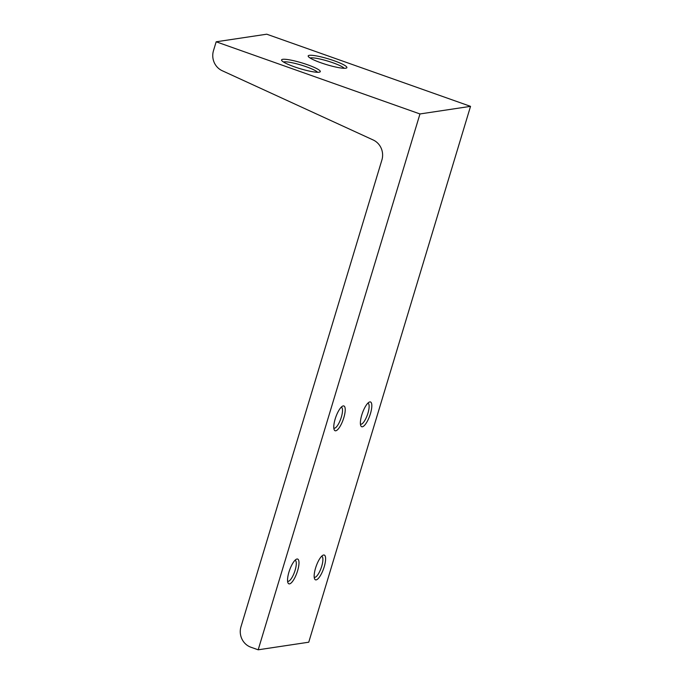 <?xml version="1.0" encoding="UTF-8"?>
<svg xmlns="http://www.w3.org/2000/svg" width="684" height="684" viewBox="0 0 684 684"><rect width="100%" height="100%" fill="white"/><g stroke="black" fill="none" stroke-linecap="round" stroke-linejoin="round"><path stroke-width="1.03" d="M335.169 419.001A13.141 3.907 -70.5 0 1 342.513 406.176A13.141 3.907 -70.5 0 1 343.821 417.702A13.141 3.907 -70.5 0 1 334.177 429.714A13.141 3.907 -70.5 0 1 335.169 419.001M333.818 428.124A11.124 3.309 109.5 0 0 333.963 428.193A11.124 3.309 109.5 0 0 341.333 417.154A11.124 3.309 109.5 0 0 341.384 407.228A11.124 3.309 109.5 0 0 341.231 407.185M288.947 572.098A13.141 3.907 -70.5 0 1 296.292 559.273A13.141 3.907 -70.5 0 1 297.591 570.798A13.141 3.907 -70.5 0 1 287.955 582.819A13.141 3.907 -70.5 0 1 288.947 572.098M287.596 581.22A11.124 3.309 109.5 0 0 287.742 581.289A11.124 3.309 109.5 0 0 295.112 570.259A11.124 3.309 109.5 0 0 295.163 560.324A11.124 3.309 109.5 0 0 295.009 560.281M315.555 568.105A13.141 3.907 -70.5 0 1 322.899 555.271A13.141 3.907 -70.5 0 1 324.207 566.805A13.141 3.907 -70.5 0 1 314.572 578.818A13.141 3.907 -70.5 0 1 315.555 568.105M314.204 577.228A11.124 3.309 109.5 0 0 314.349 577.287A11.124 3.309 109.5 0 0 321.719 566.258A11.124 3.309 109.5 0 0 321.771 556.323A11.124 3.309 109.5 0 0 321.617 556.289M361.785 415A13.141 3.907 -70.5 0 1 369.129 402.175A13.141 3.907 -70.5 0 1 370.429 413.7A13.141 3.907 -70.5 0 1 360.793 425.722A13.141 3.907 -70.5 0 1 361.785 415M360.434 424.123A11.124 3.309 109.5 0 0 360.579 424.191A11.124 3.309 109.5 0 0 367.949 413.162A11.124 3.309 109.5 0 0 368.001 403.227A11.124 3.309 109.5 0 0 367.847 403.184M345.736 68.212A20.221 3.018 -163.2 0 1 325.182 64.202A20.221 3.018 -163.2 0 1 308.279 56.43A20.221 3.018 -163.2 0 1 309.348 55.327A20.221 3.018 -163.2 0 1 332.775 60.277A20.221 3.018 -163.2 0 1 346.54 67.981A20.221 3.018 -163.2 0 1 345.736 68.212M344.163 68.28A18.194 2.719 16.8 0 0 328.577 61.338A18.194 2.719 16.8 0 0 310.587 57.883A18.194 2.719 16.8 0 0 310.091 57.995M319.129 72.205A20.221 3.018 -163.2 0 1 298.575 68.203A20.221 3.018 -163.2 0 1 281.663 60.423A20.221 3.018 -163.2 0 1 282.731 59.32A20.221 3.018 -163.2 0 1 306.167 64.279A20.221 3.018 -163.2 0 1 319.932 71.982A20.221 3.018 -163.2 0 1 319.129 72.205M317.556 72.282A18.194 2.719 16.8 0 0 301.969 65.331A18.194 2.719 16.8 0 0 283.971 61.885A18.194 2.719 16.8 0 0 283.475 61.996M216.17 41.792L419.967 113.954L258.184 649.8L250.9 647.226A16.177 15.253 -98.5 0 1 240.973 626.758L381.903 159.953A16.177 15.253 81.5 0 0 373.225 139.998L222.155 70.691A16.177 15.253 -98.5 0 1 213.468 50.736L216.17 41.792L266.734 34.2L470.532 106.353L419.967 113.954M470.532 106.353L308.749 642.208L258.184 649.8"/></g></svg>
